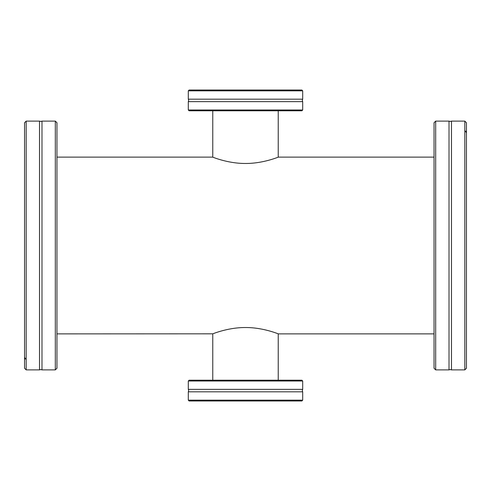 <?xml version="1.0" encoding="UTF-8"?>
<svg xmlns="http://www.w3.org/2000/svg" width="491" height="491" viewBox="0 0 491 491"><rect width="100%" height="100%" fill="white"/><g stroke="black" fill="none" stroke-linecap="round" stroke-linejoin="round"><path stroke-width="0.74" d="M212.769 110.8L212.769 157.181M278.231 110.8L278.231 157.181M56.956 333.88L212.769 333.819L212.769 380.2M278.231 333.819L278.231 380.2M188.299 90.835L195.528 90.835L195.719 90.019L189.115 90.019L188.299 90.835L188.299 99.182A2.455 2.455 0 0 1 188.299 101.637L188.299 109.984L302.702 109.984L301.885 110.8L189.115 110.8L188.299 109.984M188.299 99.182L302.702 99.182A2.455 2.455 0 0 0 302.702 101.637L188.299 101.637M302.702 101.637L302.702 109.984M195.719 90.019L197.683 90.019L196.406 90.835L302.702 90.835L302.702 99.182M197.683 90.019L301.885 90.019L302.702 90.835M196.406 90.835L195.528 90.835L196.406 90.835M302.702 400.165L295.472 400.165L295.281 400.981L301.885 400.981L302.702 400.165L302.702 391.818L188.299 391.818A2.455 2.455 0 0 0 188.299 389.363L302.702 389.363L302.702 381.016L188.299 381.016L189.115 380.2L301.885 380.2L302.702 381.016M302.702 391.818A2.455 2.455 0 0 1 302.702 389.363M188.299 389.363L188.299 381.016M295.281 400.981L293.317 400.981L294.594 400.165L188.299 400.165L188.299 391.818M294.594 400.165L295.472 400.165L294.594 400.165M293.317 400.981L189.115 400.981L188.299 400.165M451.475 123.505L451.475 369.889L450.247 369.557L449.02 369.889L449.02 121.111L450.247 121.443L451.475 121.111L451.475 123.505M24.55 358.835L24.55 357.27L25.532 358.97L24.55 358.835L24.55 368.25L26.189 369.889L39.526 369.889L39.526 121.111L40.753 121.443L41.981 121.111L41.981 369.889L55.317 369.889L55.317 121.111L41.981 121.111M466.45 131.355L466.45 132.858L465.468 131.189L466.45 131.355L466.45 122.75L464.811 121.111L464.811 369.889L451.475 369.889M435.683 369.889L434.044 368.25L434.044 122.75L435.683 121.111L435.683 369.889L449.02 369.889M466.45 132.858L466.45 368.25L464.811 369.889M245.5 327.528C227.744 327.429 212.265 334.113 212.603 333.88C212.29 334.101 227.793 327.423 245.5 327.528C263.286 327.436 278.704 334.107 278.397 333.88C278.698 334.107 263.256 327.429 245.5 327.528M245.5 163.472C227.732 163.571 212.284 156.893 212.603 157.12C212.29 156.899 227.793 163.577 245.5 163.472C263.262 163.571 278.71 156.893 278.397 157.12C278.71 156.893 263.231 163.571 245.5 163.472M55.317 369.889L56.956 368.25L56.956 122.75L55.317 121.111M26.189 369.889L26.189 121.111L39.526 121.111M24.55 357.27L24.55 122.75L26.189 121.111M39.526 369.889L40.753 369.557L41.981 369.889M434.044 157.12L278.397 157.12M212.603 157.12L56.956 157.12M434.044 333.88L278.397 333.88M449.02 121.111L435.683 121.111M464.811 121.111L451.475 121.111"/></g></svg>
